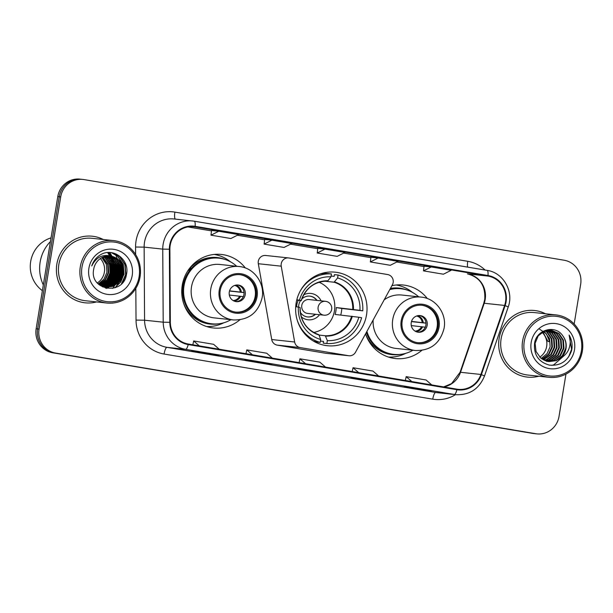 <?xml version="1.0" encoding="UTF-8"?>
<svg xmlns="http://www.w3.org/2000/svg" width="613" height="613" viewBox="0 0 613 613"><rect width="100%" height="100%" fill="white"/><g stroke="black" fill="none" stroke-linecap="round" stroke-linejoin="round"><path stroke-width="0.92" d="M281.221 263.751A6.981 6.735 96.1 0 0 281.237 266.18L294.646 342A6.981 6.735 96.1 0 0 300.148 347.579L348.529 355.701A6.981 6.735 96.1 0 0 355.517 352.222L392.374 284.846A6.981 6.735 96.1 0 0 387.646 274.555L288.984 257.989A6.981 6.735 96.1 0 0 281.221 263.751M288.6 257.935L265.682 255.475A6.981 6.735 96.1 0 0 258.318 263.72L271.728 339.541A6.981 6.735 96.1 0 0 277.229 345.119L325.61 353.249A6.981 6.735 96.1 0 0 326.001 353.303L348.92 355.755M365.563 333.855A36.979 35.684 96.1 0 0 395.446 358.551A36.979 35.684 96.1 0 0 421.767 350.406M296.133 303.044A36.979 35.684 96.1 0 0 327.388 345.724A36.979 35.684 96.1 0 0 366.528 314.867A36.979 35.684 96.1 0 0 335.265 272.187A36.979 35.684 96.1 0 0 296.133 303.044M245.369 267.988A36.979 35.684 96.1 0 0 221.37 254.449A36.979 35.684 96.1 0 0 182.237 285.306A36.979 35.684 96.1 0 0 213.493 327.986A36.979 35.684 96.1 0 0 239.813 319.84M427.322 298.546A36.979 35.684 96.1 0 0 403.331 285.014A36.979 35.684 96.1 0 0 391.906 285.696M106.785 288.439A27.907 26.934 96.1 0 0 107.75 287.328A27.907 26.934 96.1 0 1 106.785 288.439M108.746 286.033A27.907 26.934 96.1 0 0 109.482 284.976A27.907 26.934 96.1 0 1 108.746 286.033M109.788 284.501A27.907 26.934 96.1 0 0 110.945 282.493A27.907 26.934 96.1 0 1 109.788 284.501M111.597 281.16A27.907 26.934 96.1 0 0 113.359 276.141A27.907 26.934 96.1 0 1 111.597 281.16M105.459 288.141A27.907 26.934 96.1 0 0 106.225 287.252M106.762 286.585A27.907 26.934 96.1 0 0 107.152 286.072M107.474 285.62A27.907 26.934 96.1 0 0 108.263 284.447M108.601 283.911A27.907 26.934 96.1 0 0 109.873 281.574M111.037 278.831A27.907 26.934 96.1 0 0 112.378 273.666A27.907 26.934 96.1 0 0 112.21 263.391M111.696 261.23A27.907 26.934 96.1 0 0 110.945 258.931M110.738 258.402A27.907 26.934 96.1 0 0 110.248 257.253M110.125 256.97A27.907 26.934 96.1 0 0 109.834 256.372M109.413 255.544A27.907 26.934 96.1 0 0 108.57 254.081M108.44 253.866A27.907 26.934 96.1 0 0 107.719 252.778M574.159 324.009L580.672 284.233A20.934 20.198 96.1 0 0 564.136 260.234L84.004 179.586A20.934 20.198 96.1 0 0 82.855 179.433L79.943 179.119A20.934 20.198 96.1 0 0 57.791 196.581L36.144 328.767A20.934 20.198 96.1 0 0 52.687 352.766L532.812 433.414A20.934 20.198 96.1 0 0 533.969 433.567L535.425 433.728A20.934 20.198 96.1 0 1 534.268 433.567A20.934 20.198 96.1 0 0 535.425 433.728L536.881 433.881A20.934 20.198 96.1 0 0 559.025 416.419L565.96 374.099M82.855 179.433A20.934 20.198 96.1 0 0 60.702 196.896L39.056 329.081L37.6 328.92A20.934 20.198 96.1 0 0 54.143 352.927L534.268 433.567L54.143 352.927A20.934 20.198 96.1 0 1 37.6 328.92L59.246 196.742L37.6 328.92L36.144 328.767M81.399 179.272A20.934 20.198 96.1 0 0 59.246 196.742A20.934 20.198 96.1 0 1 81.399 179.272M114.133 266.977A27.907 26.934 96.1 0 0 113.206 261.598A27.907 26.934 96.1 0 1 114.133 266.977M112.93 260.64A27.907 26.934 96.1 0 0 112.233 258.655A27.907 26.934 96.1 0 1 112.93 260.64M112.049 258.196A27.907 26.934 96.1 0 0 111.604 257.176A27.907 26.934 96.1 0 1 112.049 258.196M111.489 256.939A27.907 26.934 96.1 0 0 111.237 256.418A27.907 26.934 96.1 0 1 111.489 256.939M110.899 255.767A27.907 26.934 96.1 0 0 109.053 252.763A27.907 26.934 96.1 0 1 110.899 255.767M56.848 264.157A33.493 32.32 96.1 0 0 85.161 302.814A33.493 32.32 96.1 0 0 96.563 301.925A33.493 32.32 96.1 0 1 85.161 302.814A33.493 32.32 96.1 0 1 56.848 264.157A33.493 32.32 96.1 0 1 92.295 236.212A33.493 32.32 96.1 0 0 56.848 264.157M499.128 338.445A33.493 32.32 96.1 0 0 527.433 377.095A33.493 32.32 96.1 0 0 538.842 376.213A33.493 32.32 96.1 0 1 527.433 377.095A33.493 32.32 96.1 0 1 499.128 338.445A33.493 32.32 96.1 0 1 534.574 310.5A33.493 32.32 96.1 0 0 499.128 338.445M170.192 245.346A22.329 21.547 -83.9 0 1 193.823 226.718A22.329 21.547 -83.9 0 1 195.049 226.887L487.91 276.072A22.329 21.547 -83.9 0 1 504.606 305.443L480.883 374.466A22.329 21.547 -83.9 0 1 458.202 389.324A22.329 21.547 -83.9 0 1 456.976 389.155L188.283 344.023A22.329 21.547 -83.9 0 1 170.337 322.3L169.893 249.223A22.329 21.547 -83.9 0 1 170.192 245.346M169.663 245.254A22.888 22.083 96.1 0 0 169.349 249.23L169.801 322.308A22.888 22.083 96.1 0 0 188.199 344.575L456.884 389.707A22.888 22.083 96.1 0 0 481.389 374.65L505.112 305.626A22.888 22.083 96.1 0 0 488.002 275.521L195.141 226.335A22.888 22.083 96.1 0 0 169.663 245.254M113.068 267.184A27.907 26.934 -83.9 0 1 112.746 273.704A27.907 26.934 -83.9 0 1 112.478 275.122M111.773 277.773A27.907 26.934 -83.9 0 1 111.252 279.26M110.662 280.708A27.907 26.934 -83.9 0 1 109.267 283.444M108.899 284.064A27.907 26.934 -83.9 0 1 108.401 284.838M107.781 285.742A27.907 26.934 -83.9 0 1 107.237 286.478M106.601 287.282A27.907 26.934 -83.9 0 1 106.08 287.895M110.723 257.544A27.907 26.934 -83.9 0 1 111.267 258.855M111.489 259.46A27.907 26.934 -83.9 0 1 112.294 262.172M112.608 263.613A27.907 26.934 -83.9 0 1 112.769 264.525M424.043 266.18L431.245 266.954L423.491 270.869L424.043 266.18M370.911 257.261L378.114 258.027L370.367 261.943L370.911 257.261M211.531 230.488L218.734 231.262L210.987 235.17L211.531 230.488M264.663 239.407L271.865 240.181L264.111 244.097L264.663 239.407M317.787 248.334L324.99 249.108L317.243 253.016L317.787 248.334M103.252 239.491A33.493 32.32 96.1 0 0 92.295 236.212A33.493 32.32 96.1 0 1 103.252 239.491M545.532 313.779A33.493 32.32 96.1 0 0 534.574 310.5L534.574 310.5A33.493 32.32 96.1 0 1 545.532 313.779M39.056 329.081A20.934 20.198 96.1 0 0 55.599 353.08L535.724 433.72A20.934 20.198 96.1 0 0 536.881 433.881M431.368 390.91A5.578 1.464 -80.5 0 0 431.391 390.91L404.212 386.788L431.414 390.918A5.578 1.464 -80.5 0 0 431.414 390.918L411.476 387.569M271.988 364.137A5.578 1.464 -80.5 0 0 272.011 364.145L244.832 360.023L272.034 364.145A5.578 1.464 -80.5 0 0 272.034 364.145L252.096 360.796M218.91 355.226L191.708 351.096L218.91 355.226A5.578 1.464 -80.5 0 1 218.887 355.218A5.578 1.464 -80.5 0 0 218.887 355.218L198.972 351.877M378.29 381.991L351.088 377.869L378.29 381.991A5.578 1.464 -80.5 0 1 378.267 381.991A5.578 1.464 -80.5 0 0 378.267 381.991L358.352 378.642M325.158 373.072L297.964 368.942L325.158 373.072A5.578 1.464 -80.5 0 1 325.135 373.064A5.578 1.464 -80.5 0 0 325.135 373.064L305.228 369.723M423.491 270.869L443.414 274.21L451.168 270.295L431.245 266.954M264.111 244.097L284.034 247.445L291.788 243.53L271.865 240.181M210.987 235.17L230.909 238.518L238.656 234.603L218.734 231.262M370.367 261.943L390.289 265.291L398.036 261.376L378.114 258.027M317.243 253.016L337.165 256.364L344.912 252.449L324.99 249.108M317.886 372.29L317.955 371.861M371.011 381.217L371.08 380.78M211.631 354.444L211.7 354.015M264.755 363.363L264.831 362.934M424.135 390.136L424.204 389.707M325.495 367.072L319.84 362.153L299.918 358.804L299.106 362.635M305.573 363.724L299.918 358.804M272.371 358.145L266.716 353.226L246.794 349.885L245.982 353.716M252.449 354.797L246.794 349.885M219.239 349.226L213.585 344.307L193.662 340.958L192.857 344.79M199.325 345.878L193.662 340.958M378.619 375.991L372.965 371.072L353.042 367.731L352.23 371.562M358.697 372.65L353.042 367.731M431.751 384.918L426.089 379.999L406.166 376.65L405.362 380.481M411.829 381.57L406.166 376.65M97.321 282.976A15.769 15.218 96.1 0 0 104.394 272.103A15.769 15.218 96.1 0 0 100.348 258.563M139.113 276.647A29.999 28.949 96.1 0 0 115.405 242.25A29.999 28.949 96.1 0 0 81.996 267.053A29.999 28.949 96.1 0 0 105.704 301.458A29.999 28.949 96.1 0 0 139.113 276.647M140.071 276.831A31.393 30.298 96.1 0 0 113.535 240.595A31.393 30.298 96.1 0 0 80.303 266.793A31.393 30.298 96.1 0 0 106.846 303.029A31.393 30.298 96.1 0 0 140.071 276.831M117.941 277.666A31.393 30.298 96.1 0 0 118.608 274.532A31.393 30.298 96.1 0 0 118.93 266.64M118.715 264.686A31.393 30.298 96.1 0 0 118.048 261.322M117.627 259.82A31.393 30.298 96.1 0 0 117.351 258.97M117.213 258.571A31.393 30.298 96.1 0 0 115.535 254.656M115.443 254.479A31.393 30.298 96.1 0 0 114.938 253.544M113.535 240.595L92.073 238.296A31.393 30.298 96.1 0 0 58.84 264.494A31.393 30.298 96.1 0 0 85.383 300.73L106.846 303.029M112.355 267A37.677 36.359 96.1 0 0 112.056 262.939M50.427 241.56A37.677 36.359 96.1 0 0 40.136 262.126A37.677 36.359 96.1 0 0 43.324 284.953M51.032 237.882A29.654 28.612 96.1 0 0 30.673 261.575A29.654 28.612 96.1 0 0 42.389 290.662M101.881 257.629L106.34 264.272L106.923 272.379L103.965 279.183L98.249 283.972M102.861 257.154L108.156 264.464L108.739 272.57L105.436 279.834L99.084 284.616M102.616 257.268L107.704 264.418L108.286 272.524L105.068 279.674L98.869 284.463M103.835 256.77L105.566 258.058L109.972 264.663L110.562 272.762L107.122 280.195L99.942 285.168M103.589 256.855L105.107 258.012L109.52 264.617L110.102 272.716L106.67 280.141L99.727 285.037M104.8 256.456L107.382 258.257L111.796 264.854L112.378 272.961L108.945 280.386L102.363 285.145L100.816 285.643M104.555 256.525L106.93 258.203L111.336 264.808L111.926 272.908L108.486 280.34L100.593 285.535M105.75 256.219L109.198 258.448L113.612 265.054L114.194 273.153L110.761 280.585L104.179 285.336L101.689 286.064M105.513 256.272L108.746 258.402L113.16 265L113.742 273.107L110.309 280.532L103.727 285.29L101.467 285.964M106.7 256.05L111.022 258.64L115.428 265.245L116.018 273.352L112.577 280.777L106.003 285.535L102.57 286.409M106.463 256.088L110.57 258.594L114.976 265.199L115.566 273.298L112.125 280.731L105.543 285.489L102.348 286.332M107.643 255.943L112.838 258.839L117.252 265.444L117.834 273.544L114.401 280.969L107.819 285.727L103.459 286.708M107.405 255.958L112.386 258.793L116.792 265.391L117.382 273.498L113.941 280.923L107.367 285.681L103.237 286.639M108.578 255.889L114.662 259.031L119.068 265.636L119.658 273.743L116.217 281.168L109.635 285.926L104.356 286.938M104.126 286.938L103.436 286.922M103.206 286.915L102.524 286.853M108.34 255.897L114.202 258.985L118.616 265.59L119.198 273.689L115.765 281.122L109.183 285.873L104.133 286.884M109.505 255.905L116.478 259.23L120.891 265.827L121.474 273.934L118.033 281.359L111.459 286.118L105.26 287.122M105.03 287.106L104.34 287.045M109.267 255.897L116.026 259.176L120.432 265.781L121.022 273.888L117.581 281.313L110.999 286.072L105.03 287.076M104.8 287.068L104.118 287.022M111.282 256.096A15.769 15.218 96.1 0 0 110.417 255.973A15.769 15.218 96.1 0 0 93.72 269.138C88.969 290.677 123.443 295.941 126.431 274.593C130.171 259.92 113.244 247.154 100.8 254.61C96.371 257.192 93.352 260.969 91.743 265.942C96.034 257.299 102.547 254.02 111.282 256.096C120.102 258.533 124.102 264.54 123.29 274.126L119.857 281.559L113.275 286.317L106.164 287.244L98.341 284.064M110.194 255.95L117.842 259.376L122.255 265.981L122.838 274.08L119.397 281.505L112.823 286.263L105.934 287.221M88.9 268.218A22.75 21.953 96.1 0 0 106.877 294.301A22.75 21.953 96.1 0 0 132.209 275.49A22.75 21.953 96.1 0 0 114.233 249.407A22.75 21.953 96.1 0 0 88.9 268.218M110.486 279.834A37.677 36.359 96.1 0 0 111.505 276.034M112.807 288.386A31.393 30.298 96.1 0 0 113.39 287.566M113.604 287.244A31.393 30.298 96.1 0 0 114.539 285.765M114.777 285.359A31.393 30.298 96.1 0 0 115.658 283.712M116.01 282.968A31.393 30.298 96.1 0 0 117.359 279.597M115.06 253.59L119.374 256.364L124.876 264.555L125.634 274.601L121.512 283.689M111.489 252.702L117.55 256.165L123.052 264.356L123.818 274.402L120.761 282.034L114.792 287.857M120.615 262.579L122.002 274.21L118.386 282.631M118.792 262.379L120.179 274.011L116.57 282.432M116.976 262.188L118.363 273.819L114.754 282.241M115.16 261.989L116.539 273.628L112.93 282.041M113.336 261.797L114.723 273.429L111.114 281.85M111.52 261.598L112.907 273.237L109.29 281.651M109.696 261.406L111.083 273.038L107.474 281.459M116.041 253.981L119.596 256.387L125.106 264.578L125.864 274.624L122.815 282.241M111.758 252.748L117.78 256.196L123.282 264.379L124.048 274.425L115.382 287.65M121.336 263.82L122.225 274.233L119.397 281.513M119.52 263.628L120.409 274.042L117.573 281.321M117.696 263.429L118.585 273.842L115.757 281.129M115.88 263.238L116.769 273.651L113.934 280.93M114.056 263.046L114.953 273.452L112.118 280.739M112.24 262.847L113.129 273.26L110.302 280.539M110.424 262.655L111.313 273.061L108.478 280.348M358.812 317.243L361.616 317.71A34.887 33.661 96.1 0 1 326.859 343.533L327.334 340.621A31.953 30.834 96.1 0 0 358.812 317.243L335.119 314.438A27.347 26.39 96.1 0 0 335.893 311.029A27.347 26.39 96.1 0 0 336.246 307.55L359.946 310.354A31.953 30.834 96.1 0 0 337.602 277.934L338.077 275.03A34.887 33.661 96.1 0 1 362.75 310.829L341.801 308.485A33.14 31.983 -83.9 0 1 341.41 311.956A33.14 31.983 -83.9 0 1 340.759 315.036M319.028 335.073L325.304 335.748L327.334 340.621M331.089 276.042L334.154 276.371L334.437 274.639L338.077 275.03M326.859 343.533L323.22 343.142L323.503 341.41L320.438 341.081M312.944 340.782A34.887 33.661 96.1 0 0 316.576 342.023L320.216 342.414A34.887 33.661 96.1 0 1 297.014 319.419M362.75 310.829L359.946 310.354M295.719 306.646L298.347 307.082A31.953 30.834 96.1 0 0 320.691 339.51L320.216 342.414M337.602 277.934L334.07 282.218L324.415 281.183M299.987 307.527L298.347 307.082M320.691 339.51L318.998 334.997A27.677 26.711 96.1 0 1 300.056 307.519M300.01 291.459A34.887 33.661 96.1 0 1 331.434 273.911L327.794 273.521A34.887 33.661 96.1 0 0 320.101 273.957M331.434 273.911L330.959 276.823A31.953 30.834 96.1 0 0 299.473 300.201L296.822 299.757M299.473 300.201L301.182 300.631A27.677 26.711 96.1 0 1 327.871 280.815L330.959 276.823M301.113 300.646L296.715 300.171M341.801 308.485L336.246 307.55M319.021 282.241A26.236 25.317 -83.9 0 1 334.468 310.814A26.236 25.317 -83.9 0 1 313.641 332.453M321.059 300.837A13.256 12.796 96.1 0 0 303.65 294.876M298.278 300.339A13.256 12.796 96.1 0 0 296.884 304.5A13.256 12.796 96.1 0 0 296.707 306.806M317.005 300.401A10.467 10.099 96.1 0 0 301.749 299.075M300.516 300.585A10.467 10.099 96.1 0 0 298.684 307.174M301.297 316.852A13.256 12.796 96.1 0 0 319.572 314.714M300.324 312.346A10.467 10.099 96.1 0 0 315.519 314.277M324.039 315.189L307.665 313.435A6.981 6.735 -83.9 0 1 301.772 305.381A6.981 6.735 -83.9 0 1 309.151 299.565L325.526 301.32A6.981 6.735 -83.9 0 1 325.909 301.366A6.981 6.981 0 0 0 325.526 301.32A6.981 6.735 -83.9 0 0 318.139 307.136A6.981 6.735 -83.9 0 0 324.039 315.189A6.981 6.981 0 0 0 331.694 309.205A6.981 6.981 0 0 0 325.932 301.374M309.703 296.117A10.467 10.099 -83.9 0 1 316.637 300.362M315.151 314.239A10.467 10.099 -83.9 0 1 307.481 316.921M220.236 290.432A18.834 18.175 96.1 0 0 236.158 312.17A18.834 18.175 96.1 0 0 256.096 296.454A18.834 18.175 96.1 0 0 240.173 274.708A18.834 18.175 96.1 0 0 220.236 290.432M235.706 312.117A18.834 18.175 96.1 0 0 255.184 296.355A18.834 18.175 96.1 0 0 239.721 274.67M191.133 268.188A26.167 25.248 96.1 0 0 187.624 271.107M236.687 266.264A33.002 31.845 96.1 0 0 218.948 258.188L218.036 258.096A33.002 31.845 96.1 0 0 183.111 285.635A33.002 31.845 96.1 0 0 211.002 323.718L211.914 323.817A33.002 31.845 96.1 0 0 230.963 319.687M218.948 258.188A33.002 31.845 96.1 0 0 184.023 285.727A33.002 31.845 96.1 0 0 211.914 323.817M239.208 266.54L219.929 264.471A26.865 25.922 96.1 0 0 191.501 286.884A26.865 25.922 96.1 0 0 214.205 317.886L233.484 319.955A26.865 25.922 -83.9 0 1 210.78 288.953A26.865 25.922 -83.9 0 1 239.208 266.54C253.728 267.674 264.969 282.915 262.157 297.55C258.318 312.722 248.763 320.185 233.484 319.955M184.038 304.554A26.167 25.248 96.1 0 0 184.329 304.99M229.285 292.003A8.375 8.076 96.1 0 0 236.365 301.665A8.375 8.076 96.1 0 0 245.223 294.684A8.375 8.076 96.1 0 0 238.15 285.022A8.375 8.076 96.1 0 0 229.285 292.003M235.729 301.573A8.375 8.076 96.1 0 0 237.507 284.976M223.837 322.76A36.282 35.01 -83.9 0 1 206.474 326.484M189.792 268.042L191.547 268.233M190.015 267.758L190.321 267.797A33.454 32.282 96.1 0 1 225.438 259.606M218.557 323.81A33.454 32.282 96.1 0 1 184.229 304.975L184.199 304.967M214.198 254.433A36.282 35.01 -83.9 0 1 230.373 261.751M244.051 292.608L229.5 291.045M229.561 290.846L244.127 292.531M243.453 296.661L229.323 295.022M539.746 357.164A15.769 15.218 96.1 0 0 546.666 346.391A15.769 15.218 96.1 0 0 542.068 332.284M581.385 350.935A29.999 28.949 96.1 0 0 557.677 316.53A29.999 28.949 96.1 0 0 524.276 341.341A29.999 28.949 96.1 0 0 547.984 375.738A29.999 28.949 96.1 0 0 581.385 350.935M582.35 351.119A31.393 30.298 96.1 0 0 555.815 314.883A31.393 30.298 96.1 0 0 522.582 341.081A31.393 30.298 96.1 0 0 549.125 377.317A31.393 30.298 96.1 0 0 582.35 351.119M555.815 314.883L534.344 312.584A31.393 30.298 96.1 0 0 501.12 338.782A31.393 30.298 96.1 0 0 527.655 375.018L549.125 377.317M544.114 331.204L549.57 338.66L550.114 346.759L547.064 353.647L541.195 358.429M545.332 330.736L547.509 332.307L551.876 338.905L552.42 347.004L548.942 354.429L542.283 359.203M545.026 330.844L546.934 332.246L551.302 338.843L551.846 346.943L548.466 354.253L542.007 359.019M546.535 330.399L549.815 332.56L554.19 339.158L554.734 347.257L551.256 354.674L543.379 359.846M546.237 330.476L549.24 332.491L553.608 339.096L554.152 347.196L550.681 354.613L543.103 359.693M547.731 330.169L552.129 332.805L556.497 339.403L557.041 347.502L553.562 354.927L546.942 359.678L544.49 360.39M547.432 330.215L551.554 332.744L555.922 339.341L556.466 347.441L552.987 354.866L546.367 359.616L544.214 360.26M548.911 330.047L554.436 333.051L558.811 339.648L559.355 347.747L555.876 355.172L549.256 359.923L545.608 360.827M548.612 330.07L553.861 332.989L558.228 339.587L558.772 347.686L555.294 355.111L548.673 359.862L545.332 360.728M550.083 330.032L556.75 333.296L561.117 339.901L561.661 348L558.182 355.417L551.562 360.176L546.742 361.172M549.792 330.024L556.175 333.234L560.543 339.84L561.087 347.931L557.608 355.356L550.987 360.115L546.459 361.095M560.949 357.816C563.684 355.302 565.378 352.184 566.021 348.468C566.703 343.755 565.623 339.548 562.772 335.832C555.378 324.3 536.475 329.587 534.59 343.15C533.54 354.643 538.436 361.961 549.294 365.095C560.32 366.107 567.761 361.249 571.615 350.529L571.837 349.364C572.619 344.253 571.714 339.495 569.125 335.089C570.68 339.648 570.596 344.253 568.879 348.904C567.385 352.781 564.742 355.755 560.949 357.816L556.183 360.666L549.033 361.593L540.789 358.107L536.03 351.464L535.103 343.326L538.199 335.863L544.428 331.066L551.24 330.108L559.056 333.549L563.431 340.146L563.975 348.245L560.497 355.67L553.876 360.421L547.884 361.425M547.593 361.417L546.727 361.348M550.949 330.078L558.481 333.487L562.849 340.085L563.393 348.184L559.914 355.609L553.294 360.36L547.601 361.371M547.309 361.363L546.436 361.31M562.772 335.832C565.523 339.625 566.504 343.824 565.707 348.429L562.228 355.854L555.608 360.605L548.75 361.563M531.18 342.498A22.75 21.953 96.1 0 0 549.156 368.582A22.75 21.953 96.1 0 0 574.481 349.778A22.75 21.953 96.1 0 0 556.504 323.687A22.75 21.953 96.1 0 0 531.18 342.498M542.88 331.802L547.953 341.472L549.631 341.257M539.509 329.12L546.352 333.794L549.685 341.663L547.953 341.472M569.125 335.089L571.569 349.333L568.603 356.935M564.772 355.08L553.899 364.735L551.838 365.394M402.197 320.99A18.834 18.175 96.1 0 0 418.12 342.736A18.834 18.175 96.1 0 0 438.057 327.013A18.834 18.175 96.1 0 0 422.135 305.274A18.834 18.175 96.1 0 0 402.197 320.99M417.66 342.682A18.834 18.175 96.1 0 0 437.146 326.921A18.834 18.175 96.1 0 0 421.675 305.228M418.648 296.83A33.002 31.845 96.1 0 0 400.902 288.754L399.998 288.654A33.002 31.845 96.1 0 0 389.975 289.229M400.902 288.754A33.002 31.845 96.1 0 0 389.776 289.597M373.164 319.963A26.865 25.922 96.1 0 0 396.167 348.452L415.445 350.513A26.865 25.922 -83.9 0 1 392.741 319.511A26.865 25.922 -83.9 0 1 421.169 297.098L401.883 295.037A26.865 25.922 96.1 0 0 384.167 299.857M366.903 331.403A33.002 31.845 96.1 0 0 393.875 354.383A33.002 31.845 96.1 0 0 412.924 350.245M366.344 332.422A33.002 31.845 96.1 0 0 392.964 354.283L393.875 354.383M365.999 335.119A26.167 25.248 96.1 0 0 366.283 335.549M411.246 322.568A8.375 8.076 96.1 0 0 418.327 332.231A8.375 8.076 96.1 0 0 427.184 325.242A8.375 8.076 96.1 0 0 420.104 315.58A8.375 8.076 96.1 0 0 411.246 322.568M417.691 332.139A8.375 8.076 96.1 0 0 419.468 315.542M405.798 353.318A36.282 35.01 -83.9 0 1 388.435 357.05M400.519 354.368A33.454 32.282 96.1 0 1 366.191 335.541L366.153 335.533M396.151 284.999A36.282 35.01 -83.9 0 1 412.334 292.317M426.004 323.166L411.461 321.61M411.522 321.404L426.089 323.089M425.414 327.219L411.285 325.587M281.237 266.18L258.318 263.72M300.148 347.579L277.229 345.119M294.646 342L271.728 339.541M348.529 355.701L325.61 353.249M52.687 352.766L55.599 353.08M57.791 196.581L60.702 196.896M532.812 433.414L535.724 433.72M504.606 305.443L484.232 303.259A22.329 21.547 96.1 0 0 485.182 299.489A22.329 21.547 96.1 0 0 467.535 273.888L467.489 273.881A12.559 3.287 -80.5 0 0 467.535 273.888L487.91 276.072M443.735 386.933A22.329 21.547 96.1 0 0 460.516 372.283L484.232 303.259A12.559 0.759 -161 0 0 483.772 303.312L484.737 299.466C485.634 285.765 479.887 277.237 467.489 273.881A12.559 3.287 -80.5 0 1 467.435 273.873M195.049 226.887L192.582 226.618M135.619 254.541L135.573 247.024A34.887 33.661 -83.9 0 1 174.889 212.113L467.75 261.307A6.981 1.824 -80.5 0 0 467.619 267.115M467.75 261.307A34.887 33.661 -83.9 0 1 485.082 270.042M456.884 389.707A6.981 1.824 99.5 0 1 454.325 394.473L185.639 349.341A27.907 26.934 -83.9 0 1 163.204 322.193L162.751 249.116A27.907 26.934 -83.9 0 1 163.135 244.265A27.907 26.934 -83.9 0 1 192.674 220.979A27.907 26.934 -83.9 0 1 194.206 221.186A6.981 1.824 99.5 0 1 194.237 221.193A6.981 1.824 99.5 0 1 195.141 226.335M488.002 275.521A6.981 1.824 -80.5 0 0 487.097 270.379L194.237 221.193L174.046 218.979A27.907 26.934 96.1 0 0 144.507 242.273A27.907 26.934 96.1 0 0 144.132 247.123L144.576 320.201A27.907 26.934 96.1 0 0 167.012 347.349L435.705 392.481A27.907 26.934 96.1 0 0 437.238 392.688L455.865 394.688A27.907 26.934 -83.9 0 1 454.325 394.473L435.705 392.481A6.981 1.824 -80.5 0 0 432.755 399.17L164.069 354.038A34.887 33.661 -83.9 0 1 136.025 320.101L135.825 288.355M169.349 249.23L162.751 249.116L144.132 247.123L135.573 247.024M164.069 354.038A6.981 1.824 -80.5 0 1 167.012 347.349L185.639 349.341A6.981 1.824 -80.5 0 0 188.199 344.575M481.389 374.65A6.981 0.421 19 0 1 484.469 376.083L508.185 307.067C514.1 291.489 503.25 272.547 487.097 270.379A6.981 1.824 -80.5 0 0 487.067 270.379L194.267 221.201M136.025 320.101L144.576 320.201L163.204 322.193L169.801 322.308M505.112 305.626A6.981 0.421 19 0 1 508.185 307.067M455.505 394.649A34.887 33.661 -83.9 0 1 432.755 399.17M174.889 212.113A6.981 1.824 -80.5 0 0 175.379 219.125M480.883 374.466L460.516 372.283A12.559 0.759 -161 0 0 460.056 372.329L483.772 303.312M423.989 266.578L396.787 262.004L423.989 266.578M370.865 257.652L343.663 253.085L370.865 257.652M317.741 248.732L290.531 244.158L317.741 248.732M264.617 239.806L237.407 235.239L264.617 239.806M211.485 230.886L187.923 226.925L211.485 230.886M106.616 288.409A27.907 26.934 96.1 0 0 107.551 287.328M108.003 286.761A27.907 26.934 96.1 0 0 108.309 286.363M108.486 286.125A27.907 26.934 96.1 0 0 109.183 285.129M109.474 284.685A27.907 26.934 96.1 0 0 110.547 282.884M111.045 281.911A27.907 26.934 96.1 0 0 112.853 277.306M108.08 287.995A28.604 27.608 96.1 0 0 108.639 287.305M108.708 287.221A28.604 27.608 96.1 0 0 109.007 286.83M109.137 286.654A28.604 27.608 96.1 0 0 109.666 285.911M110.294 284.968A28.604 27.608 96.1 0 0 110.746 284.24M111.099 283.635A28.604 27.608 96.1 0 0 112.432 280.961M112.991 279.574A28.604 27.608 96.1 0 0 113.428 278.325M114.064 276.072A28.604 27.608 96.1 0 0 114.501 273.927A28.604 27.608 96.1 0 0 114.792 266.709M110.823 279.873A27.907 26.934 96.1 0 0 112.562 273.682A27.907 26.934 96.1 0 0 112.654 264.931M111.995 261.682A27.907 26.934 96.1 0 0 111.214 259.192M110.999 258.625A27.907 26.934 96.1 0 0 110.486 257.391M110.355 257.1A27.907 26.934 96.1 0 0 110.049 256.456M109.604 255.59A27.907 26.934 96.1 0 0 108.861 254.28M108.723 254.058A27.907 26.934 96.1 0 0 107.965 252.893M113.811 272.693A27.907 26.934 96.1 0 0 114.003 270.402M113.834 265.766A27.907 26.934 96.1 0 0 112.915 261.169M112.639 260.287A27.907 26.934 96.1 0 0 111.972 258.448M111.796 258.012A27.907 26.934 96.1 0 0 111.374 257.062M111.267 256.832A27.907 26.934 96.1 0 0 111.03 256.349M110.57 255.468A27.907 26.934 96.1 0 0 108.815 252.671M105.72 288.072A27.907 26.934 96.1 0 0 106.409 287.267M106.999 286.532A27.907 26.934 96.1 0 0 107.513 285.842M107.934 285.244A27.907 26.934 96.1 0 0 108.578 284.263M108.93 283.689A27.907 26.934 96.1 0 0 110.263 281.16M114.516 264.448A28.604 27.608 96.1 0 0 114.386 263.713M114.095 262.333A28.604 27.608 96.1 0 0 113.328 259.682M113.121 259.084A28.604 27.608 96.1 0 0 112.631 257.835M112.409 257.314A28.604 27.608 96.1 0 0 112.156 256.77M111.895 256.211A28.604 27.608 96.1 0 0 110.256 253.322M110.171 253.192A28.604 27.608 96.1 0 0 109.735 252.548M325.304 335.748A27.347 26.39 96.1 0 0 351.624 316.201M353.448 309.412A27.677 26.711 96.1 0 0 334.514 281.934M325.641 336.116A27.677 26.711 96.1 0 0 352.322 316.3M352.751 309.32A27.347 26.39 96.1 0 0 334.07 282.218M257.092 296.623A19.884 19.187 96.1 0 0 241.376 273.819A19.884 19.187 96.1 0 0 219.239 290.263A19.884 19.187 96.1 0 0 234.955 313.059A19.884 19.187 96.1 0 0 257.092 296.623M235.676 285.145A8.099 7.816 -83.9 0 1 241.3 292.125M234.702 285.42A7.678 7.41 -83.9 0 1 240.258 291.987M240.618 296.255A8.099 7.816 -83.9 0 1 233.974 301.014M239.583 296.125A7.678 7.41 -83.9 0 1 233.086 300.546M439.054 327.181A19.884 19.187 96.1 0 0 423.338 304.385A19.884 19.187 96.1 0 0 401.201 320.821A19.884 19.187 96.1 0 0 416.909 343.625A19.884 19.187 96.1 0 0 439.054 327.181M407.4 290.171A33.454 32.282 96.1 0 0 390.435 288.394M417.637 315.71A8.099 7.816 -83.9 0 1 423.254 322.691M416.664 315.986A7.678 7.41 -83.9 0 1 422.219 322.553M422.579 326.821A8.099 7.816 -83.9 0 1 415.936 331.579M421.537 326.683A7.678 7.41 -83.9 0 1 415.039 331.104M455.865 394.688C469.558 395.232 479.09 389.033 484.469 376.083M443.636 386.91L451.574 383.6L460.056 372.329M105.704 287.198L106.164 287.244M318.714 334.644C306.623 330.108 300.424 321.074 300.109 307.534M301.236 300.654C305.841 287.949 314.584 281.436 327.449 281.099M548.459 361.532L549.033 361.593M415.445 350.513C430.724 350.751 440.28 343.28 444.118 328.116C446.931 313.481 435.682 298.24 421.169 297.098"/></g></svg>
